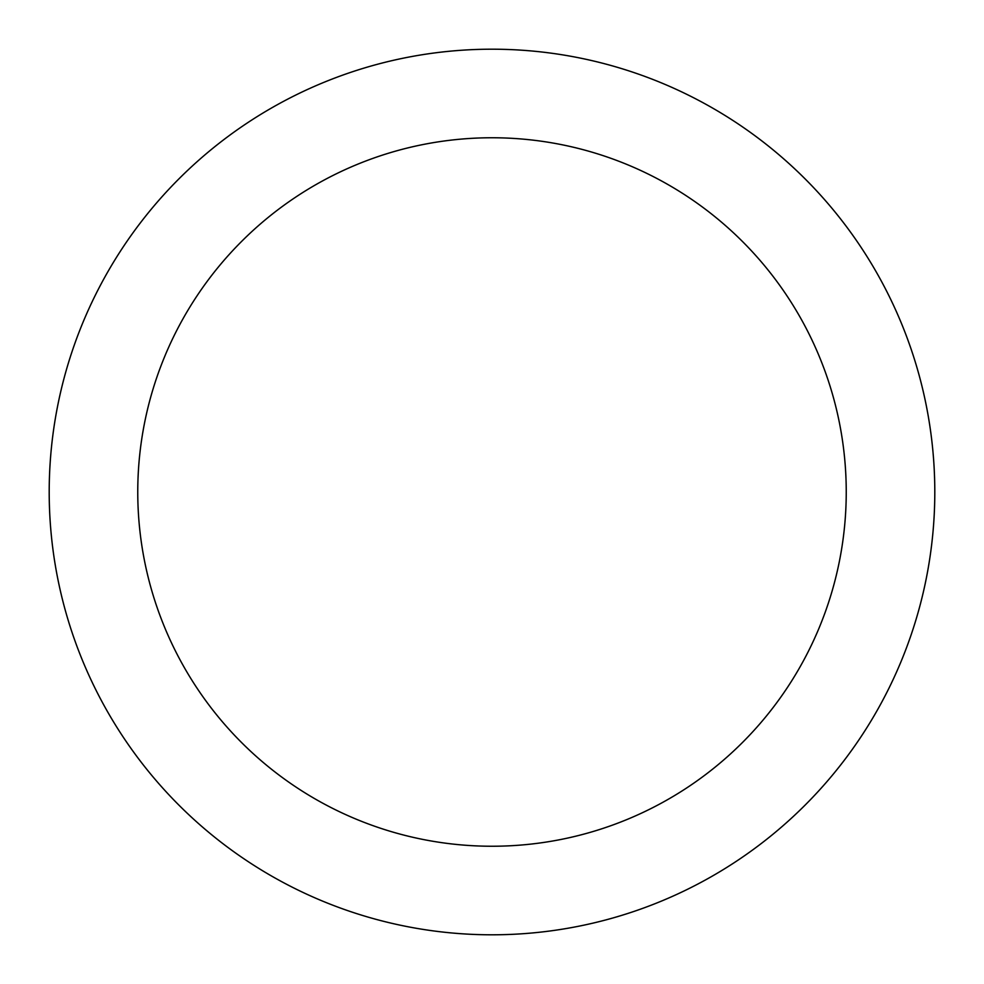 <?xml version="1.0" encoding="UTF-8"?>
<svg xmlns="http://www.w3.org/2000/svg" width="984" height="984" viewBox="0 0 984 984"><rect width="100%" height="100%" fill="white"/><g stroke="black" fill="none" stroke-linecap="round" stroke-linejoin="round"><path stroke-width="1.48" d="M492 137.76A354.24 354.24 0 0 1 846.24 492A354.24 354.24 0 0 1 492 846.24A354.24 354.24 0 0 1 137.76 492A354.24 354.24 0 0 1 492 137.76M492 49.2A442.8 442.8 0 0 1 934.8 492A442.8 442.8 0 0 1 492 934.8A442.8 442.8 0 0 1 49.2 492A442.8 442.8 0 0 1 492 49.2"/></g></svg>
